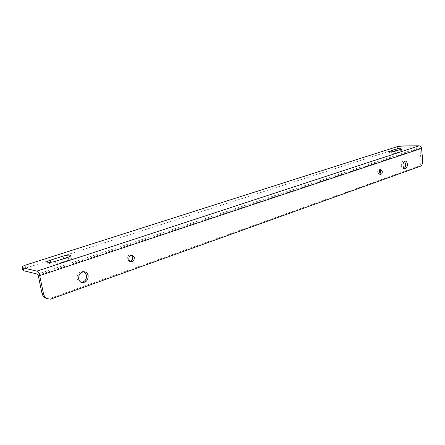 <?xml version="1.0" encoding="UTF-8"?>
<svg xmlns="http://www.w3.org/2000/svg" width="445" height="445" viewBox="0 0 445 445"><rect width="100%" height="100%" fill="white"/><g stroke="black" fill="none" stroke-linecap="round" stroke-linejoin="round"><path stroke-width="0.33" stroke-dasharray="2.23 1.67" d="M400.227 150.621L401.696 150.905L401.034 151.294L395.31 153.169C392.195 153.881 390.059 154.009 388.913 153.558L395.338 151.289L400.227 150.621M70.66 258.005L71.372 258.434C71.361 258.901 70.494 259.429 68.769 260.014L56.026 264.185C51.726 265.365 49.078 265.548 48.082 264.731C48.099 264.235 49.017 263.679 50.841 263.067L63.524 258.951C66.422 258.094 68.797 257.777 70.66 258.005M81.201 282.314L80.289 282.175C78.598 281.652 77.53 280.428 77.085 278.509C77.035 273.77 79.104 271.433 83.298 271.506L83.949 271.728M130.129 261.443L129.228 261.432L127.209 259.118C127.153 256.359 128.299 254.952 130.63 254.902L131.353 255.18M379.908 173.928L379.029 174.323L377.644 172.387C377.605 170.613 378.133 169.623 379.229 169.423L380.041 169.857M404.249 168.26L403.376 168.516C402.274 168.349 401.596 167.364 401.329 165.562C401.279 162.887 402.046 161.39 403.632 161.079L404.438 161.368M38.209 275.221L419.891 148.424L421.048 160.2C421.204 162.77 420.614 164.706 419.279 166.007L49.05 298.717L46.858 298.539M420.937 166.035L419.279 166.007M50.569 299.151L49.05 298.717M22.862 270.171C22.834 269.587 23.757 268.902 25.638 268.124L397.496 148.563L403.91 147.818L419.273 147.773L419.891 148.424M25.037 265.259L25.638 268.124M397.296 146.65L397.496 148.563M400.834 149.331L401.034 151.294M68.202 257.177L68.769 260.014M422.711 160.217L421.048 160.2M403.71 145.899L403.91 147.818M50.686 262.305L50.841 263.067M55.447 261.315L56.026 264.185M389.464 151.84L389.603 153.147M395.104 151.189L395.31 153.169M37.502 274.109L419.273 147.773M401.49 148.947L401.696 150.905M70.811 255.614L71.372 258.434M84.633 271.795L83.298 271.506M132.126 255.163L130.63 254.902M380.876 169.456L379.229 169.423M405.25 161.101L403.632 161.079M405.05 168.555L403.376 168.516M380.714 174.368L379.029 174.323M130.847 261.727L129.228 261.432M81.847 282.547L80.289 282.175M47.504 261.899L48.082 264.731M388.702 151.6L388.913 153.558"/><path stroke-width="0.67" d="M400.027 148.674L401.49 148.947L400.834 149.331L395.104 151.189C391.984 151.901 389.848 152.029 388.702 151.589L395.132 149.336L400.027 148.674M70.104 255.196L70.811 255.614C70.8 256.075 69.932 256.598 68.202 257.177L55.447 261.315C51.142 262.489 48.488 262.672 47.498 261.871C47.515 261.382 48.438 260.837 50.263 260.225L62.962 256.142C65.86 255.291 68.241 254.974 70.104 255.196M83.949 271.728L86.575 275.205C86.769 279.404 84.978 281.774 81.201 282.314M78.648 278.876C78.593 274.12 80.667 271.778 84.867 271.851C86.608 272.357 87.698 273.597 88.149 275.555C88.193 280.333 86.091 282.664 81.847 282.547C80.156 282.019 79.088 280.795 78.648 278.876M131.353 255.18L132.677 257.227C132.838 259.429 131.987 260.837 130.129 261.443M128.822 259.413C128.772 256.643 129.912 255.235 132.248 255.185L134.301 257.51C134.351 260.286 133.2 261.693 130.847 261.727L128.822 259.413M380.041 169.857L380.62 171.358L379.908 173.928M379.329 172.432C379.29 170.652 379.819 169.662 380.914 169.456L382.305 171.397C382.344 173.183 381.81 174.173 380.714 174.368L379.329 172.432M404.438 161.368L405.69 164.044C405.801 165.996 405.323 167.403 404.249 168.26M403.003 165.59C402.953 162.915 403.721 161.413 405.306 161.101C406.418 161.262 407.103 162.253 407.364 164.071C407.414 166.747 406.641 168.243 405.05 168.555C403.949 168.382 403.265 167.398 403.003 165.59M46.858 298.539L46.497 298.439C44.094 297.588 42.57 295.819 41.93 293.127L38.209 275.221L37.502 274.109L23.763 270.777L22.862 270.171L22.261 267.323M422.711 160.217C422.867 162.798 422.272 164.733 420.937 166.035L50.569 299.151L48.015 298.868C45.607 298.022 44.083 296.248 43.438 293.55L39.716 275.589L421.554 148.419L422.711 160.217M39.716 275.589C39.088 273.147 38.148 271.661 36.885 271.133L23.151 267.884L22.25 267.284C22.222 266.711 23.151 266.032 25.037 265.259L397.296 146.65L403.71 145.899L419.084 145.827C420.442 145.977 421.265 146.844 421.554 148.419M43.438 293.55L41.93 293.127M23.151 267.884L23.763 270.777M62.962 256.142L63.474 258.712M50.263 260.225L50.686 262.305M395.132 149.336L395.321 151.116M389.392 151.183L389.464 151.84M36.885 271.133L419.084 145.827M48.015 298.868L46.497 298.439"/></g></svg>
